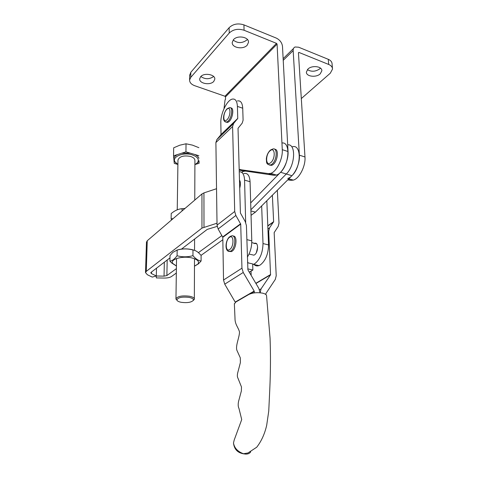 <?xml version="1.0" encoding="UTF-8"?>
<svg xmlns="http://www.w3.org/2000/svg" width="478" height="478" viewBox="0 0 478 478"><rect width="100%" height="100%" fill="white"/><g stroke="black" fill="none" stroke-linecap="round" stroke-linejoin="round"><path stroke-width="0.72" d="M320.206 73.881C316.095 77.872 305.98 76.54 306.398 72.035L307.952 69.053C311.973 64.984 322.28 66.305 321.843 70.81L320.206 73.881M320.469 68.127L319.824 68.802C315.54 71.724 311.399 71.999 307.39 69.639M298.439 52.885L298.923 52.425L298.433 52.735L304.982 156.975C305.765 166.045 299.324 178.641 293.295 180.122L290.887 180.331L287.768 179.853M332.449 68.36L332.085 63.98C332.031 61.949 330.764 60.395 328.278 59.314L298.595 47.197L295.028 46.999C293.719 47.609 293.098 48.81 293.163 50.608L299.383 155.177C300.136 164.277 293.713 176.938 287.732 178.455M298.923 52.425L328.697 64.458C331.188 65.528 332.461 67.075 332.515 69.089L330.298 73.212L301.313 98.57M213.786 81.397C210.296 85.634 199.015 83.59 199.702 78.804L200.646 76.713C204.04 72.387 215.518 74.454 214.795 79.217L213.786 81.397M213.636 76.492C209.382 79.45 205.116 79.456 200.844 76.504M247.216 45.147C243.248 49.915 231.573 47.812 232.242 42.405L233.437 39.722C237.297 34.852 249.187 36.961 248.482 42.351L247.216 45.147M247.401 39.453L247.054 39.871C242.304 43.42 237.68 43.468 233.192 40.021M220.848 134.933L221.009 133.607M223.997 108.715L225.06 99.842L225.514 99.382L225.479 96.909L277.079 44.113L282.277 149.674C282.94 158.869 276.565 171.757 270.727 173.353L268.391 173.604L239.185 169.511M189.641 75.488L190.806 72.315L229.135 27.682C233.091 23.96 238.02 23.022 243.929 24.88L276.254 38.073C279.869 39.889 281.948 42.632 282.486 46.294L288.031 151.526C288.724 160.686 282.337 173.496 276.445 175.067L274.091 175.306L245.8 171.112L243.678 171.315L241.671 172.325M277.079 44.113L276.511 43.367L224.959 96.239L225.479 96.909M224.959 96.239L194.701 85.705C191.284 84.403 189.587 82.497 189.605 79.987L190.77 77.376L229.231 33.042C233.198 29.343 238.152 28.411 244.079 30.257L276.511 43.367M217.012 223.208L201.961 228.102L146.286 271.373L145.497 272.562L147.361 274.725L152.213 277.091L156.3 275.985L156.503 268.2L156.3 275.985L151.466 273.601L150.779 272.795L151.084 272.341L169.977 257.893M181.491 249.086L207.243 229.386L217.167 226.393M146.465 242.244L147.254 240.745L201.955 193.943L203.939 192.897L216.534 188.72M292.022 146.895C301.576 143.263 301.654 166.774 291.927 175.707L286.28 173.998C295.279 165.627 296.235 143.448 287.678 144.858C296.235 143.448 295.279 165.627 286.28 173.998L250.884 209.782L286.28 173.998L280.586 172.271C289.59 163.781 290.522 141.386 281.948 143.03M250.687 202.911L280.586 172.271M181.299 302.329C187.37 303.064 191.379 302.395 193.339 300.315C193.698 299.055 192.276 298.075 189.061 297.382C181.939 296.629 177.876 297.501 176.878 299.987C177.195 301.026 178.664 301.803 181.299 302.329M177.069 300.429L175.958 298.786C177.643 296.235 182.16 295.386 189.509 296.229C192.73 296.91 194.343 297.884 194.343 299.156L193.202 300.554M194.755 200.103L194.922 160.554C194.922 158.768 193.435 157.387 190.471 156.426C183.707 155.213 179.537 156.396 177.965 159.969L177.959 160.285M177.9 164.462L175.032 161.899C171.554 156.892 183.247 151.92 192.126 154.824C197.671 156.814 199.469 159.425 197.522 162.669L194.905 164.719M195.502 164.39L199.117 163.279L199.033 160.763L198.304 162.102L196.333 163.829M199.033 160.763L199.117 163.279M198.86 155.703L194.546 154.418C196.846 155.464 198.31 156.748 198.944 158.278M194.546 154.418L185.942 151.867L186.026 143.788L192.479 145.133L198.872 147.684M185.942 151.867L173.544 155.822L174.273 163.398L177.81 164.408M173.544 155.822L173.681 147.804L179.83 145.192L186.026 143.788M176.484 163.524L174.034 160.883M181.748 153.205L190.31 153.163M173.795 158.403C174.225 156.868 175.522 155.565 177.685 154.502M185.064 208.396L179.949 209M182.076 210.947L182.106 208.707L184.98 208.462M173.12 218.613L171.124 218.858L171.554 219.958M171.124 218.858L171.22 213.487L173.729 211.652C176.537 209.842 179.328 208.856 182.106 208.707M194.349 250.305L191.774 249.546C186.33 248.47 181.299 248.68 176.681 250.185M192.981 249.988C194.964 250.239 196.954 251.285 198.962 253.131L201.095 255.407L201.095 261.006C198.43 260.719 195.711 258.939 192.951 255.664L192.981 249.988C187.711 248.554 182.441 248.584 177.165 250.072L172.881 252.324L170.025 255.575L169.917 261.173L171.668 262.96L176.095 265.816M194.48 266.121L197.88 264.089C199.649 261.502 197.599 259.44 191.726 257.899C182.226 255.599 169.571 259.435 172.797 263.492L176.43 265.947M194.952 265.941L198.478 263.832L201.095 261.006M192.951 255.664C187.663 257.164 182.375 257.194 177.087 255.748C174.637 259.046 172.247 260.851 169.917 261.173M177.087 255.748L177.165 250.072M164.342 262.201L164.044 276.141L156.3 275.985L156.318 277.909L164.014 278.065C167.372 278.082 169.881 277.563 171.536 276.493L176.328 273.058M201.053 255.36L222.838 239.759M164.044 276.141L166.876 275.549L176.394 268.63M198.406 252.635L221.894 235.564M291.927 175.707L255.431 212.124L251.046 215.327M250.705 451.871C249.647 453.485 247.873 454.22 245.387 454.076L243.493 453.742L247.921 452.989L256.71 447.235C261.418 441.17 264.746 433.845 266.694 425.241L268.744 411.128L269.771 389.576C270.578 372.021 270.679 354.885 270.058 338.167L266.575 295.9C266.581 294.663 265.153 293.731 262.279 293.092C257.003 292.273 252.515 292.739 248.823 294.484L235.744 302.066L234.369 304.014M243.493 453.742C237.686 451.62 234.351 448.029 233.491 442.957L234.19 440.065L241.719 419.576L238.952 408.397C238.098 406.79 237.96 404.472 238.552 401.436L241.378 390.926L241.468 386.953L237.96 378.188C237.291 377.1 237.178 375.421 237.626 373.151L240.38 362.611L240.297 357.825L236.855 350.207C235.421 345.451 239.496 337.307 239.49 331.953C238.283 327.197 234.907 324.61 234.997 318.229L234.351 303.667M265.882 294.538L265.941 293.474L275.298 279.433L276.218 275.734L274.157 232.607L278.184 226.458L279.009 223.124L277.336 190.268M237.423 100.948C240.607 100.35 242.376 102.776 242.722 108.219L243.099 120.211L242.197 123.145L238.026 128.307L240.404 212.991L245.232 221.583L246.415 225.562L247.909 269.861L258.801 288.348L260.104 292.775L261.09 288.826L270.548 274.838L268.702 231.221L269.568 227.833L273.637 221.714L272.37 195.221M251.171 275.394L251.028 271.134M256.369 252.593L257.654 247.228M254.35 292.883L254.182 291.072L243.236 272.472L241.952 268.182L240.715 224.116L235.869 215.47L234.698 211.497L232.601 126.533L233.539 123.557L237.751 118.424L237.411 106.397C237.082 100.936 235.343 98.51 232.189 99.125C226.847 100.284 220.466 113.788 220.824 122.84L221.027 134.563L216.845 139.636L215.895 142.552L217.042 225.15L218.141 228.992L222.796 237.327L223.531 280.03L224.738 284.165L235.331 302.329M269.455 165.041L271.647 165.394L273.01 164.629C277.742 161.253 279.086 148.945 274.713 149.291M229.344 251.404L231.364 251.619L232.009 251.273C236.556 248.584 237.56 235.355 233.186 236.114M251.96 254.72L253.902 255.174L254.433 254.905C258.437 252.647 258.652 241.581 254.684 243.338L254.093 243.643M253.955 264.471C255.371 265.905 257.05 266.282 258.986 265.607L260.223 264.997C265.541 260.833 268.313 254.141 268.546 244.909L266.832 200.748M247.556 261.992L248.19 262.9M252.707 264.591L254.702 263.754C259.984 259.554 262.757 252.826 263.008 243.565L261.669 205.899M243.846 173.544C247.556 172.731 249.63 175.456 250.072 181.724L244.575 180.134C244.24 174.41 242.466 171.62 239.245 171.763M247.401 257.08C250.353 252.223 251.816 246.809 251.786 240.834L250.072 181.724M245.668 222.443L244.575 180.134M249.283 272.197L252.868 270.01L252.689 263.916L247.58 262.763M252.868 270.01L247.777 268.887M226.112 122.111L227.636 122.47L229.087 121.543C232.911 118.186 234.25 107.401 230.784 108.01M239.711 188.195C240.715 184.574 240.637 181.861 239.478 180.057M293.163 50.608L283.227 60.342M304.982 156.975L299.383 155.177M290.887 180.331L288.115 179.507M328.278 59.314L328.697 64.458M240.38 169.511L245.8 171.112M268.391 173.604L274.091 175.306M282.277 149.674L288.031 151.526M243.929 24.88L244.079 30.257M190.806 72.315L190.77 77.376M229.135 27.682L229.231 33.042M203.987 227.134L203.939 192.897M201.961 228.102L201.955 193.943M146.286 271.373L147.254 240.745M151.466 273.601L151.514 272.012M167.186 260.026L166.876 275.549M250.92 210.923L255.431 212.124M268.033 231.681L268.702 231.221M255.826 283.299L270.632 274.503M259.482 289.752L261.09 288.826M255.945 283.502L270.548 274.838M267.925 228.962L269.568 227.833M267.811 226.004L273.559 222.019M267.805 225.765L273.637 221.714M237.751 118.424L221.027 134.563M242.722 108.219L237.411 106.397M241.952 268.182L223.531 280.03M240.715 224.116L222.796 237.327M237.668 118.687L220.944 134.826M233.539 123.557L216.845 139.636M232.601 126.533L215.895 142.552M234.698 211.497L217.042 225.15M235.869 215.47L218.141 228.992M240.607 223.752L222.694 236.974M243.236 272.472L224.738 284.165M254.182 291.072L235.236 302.066M254.302 291.466L250.155 293.868M270.656 162.711C275.746 158.929 275.167 146.25 270.154 150.731C265.182 154.531 265.654 166.977 270.656 162.711M270.727 149.871L272.729 149.052C277.814 146.997 277.079 160.518 271.857 164.277L270.5 165.041L268.11 164.504M229.697 249.516C234.202 246.726 233.951 233.844 229.5 237.345C225.096 240.177 225.258 252.808 229.697 249.516M230.265 236.389L231.364 236.001C236.257 233.652 235.815 248.028 230.862 251.01L230.217 251.356L228.006 250.98M263.008 243.565L268.546 244.909M251.786 240.834L246.857 239.639M226.954 119.793C231.083 116.034 230.874 105.041 226.787 109.39C222.742 113.149 222.873 123.975 226.954 119.793M227.175 108.715L229.362 107.717C233.168 106.265 232.063 117.63 228.03 121.191L226.578 122.123L225.007 121.705M293.295 180.122L288.837 178.79M283.137 58.686L293.504 48.499M321.802 70.26L321.843 70.81M239.197 169.989L243.678 171.315M270.727 173.353L276.445 175.067M189.641 74.944L189.605 79.987M248.464 41.753L248.482 42.351M214.789 78.78L214.795 79.217M145.497 272.562L146.471 242.035M193.339 300.315L194.247 299.503M194.343 298.929L194.51 258.712M194.546 250.364L194.594 239.066M197.522 162.669L198.304 162.102M175.032 161.899L174.237 161.277M175.958 298.786L176.537 258.532M177.242 209.8L177.965 159.969M176.878 299.987L175.97 299.132M197.88 264.089L198.478 263.832M172.797 263.492L171.668 262.96M233.491 442.957C234.196 449.434 237.835 453.096 244.407 453.951M271.647 165.394L270.5 165.041C265.613 164.384 266.754 162.054 266.33 158.869C266.688 155.368 267.997 152.494 270.255 150.241M256.62 243.804L251.775 242.633M231.364 251.619L230.217 251.356C224.475 252.719 224.983 240.577 229.631 236.795M253.902 255.174L249.05 254.045M258.986 265.607L253.477 264.364M227.636 122.47L226.578 122.123C221.684 122.093 223.328 113.005 226.871 109.008"/></g></svg>
